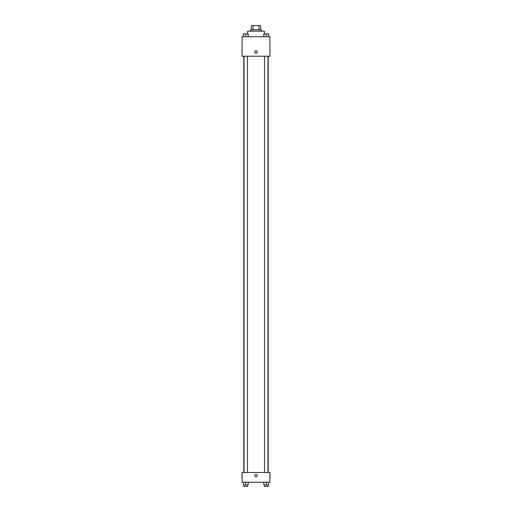 <?xml version="1.0" encoding="UTF-8"?>
<svg xmlns="http://www.w3.org/2000/svg" width="512" height="512" viewBox="0 0 512 512"><rect width="100%" height="100%" fill="white"/><g stroke="black" fill="none" stroke-linecap="round" stroke-linejoin="round"><path stroke-width="0.77" d="M253.069 29.779L253.069 25.6L251.475 25.6L251.475 29.779L251.475 25.6M253.069 25.6L260.525 25.6L260.525 29.779M258.931 29.779L258.931 25.6M250.432 31.168L250.432 29.779L261.568 29.779L261.568 31.168M264.352 33.952L264.352 31.168L247.648 31.168L247.648 33.952M242.08 36.736L269.92 36.736L269.92 56.224L242.08 56.224L242.08 36.736M254.784 52.051A1.216 1.216 0 0 1 256.608 50.995A1.216 1.216 0 0 1 256.608 53.107A1.216 1.216 0 0 1 254.784 52.051M242.08 472.48L269.92 472.48L269.92 482.221L242.08 482.221L242.08 472.48M256 476.826A1.216 1.216 0 0 1 254.944 475.002A1.216 1.216 0 0 1 257.056 475.002A1.216 1.216 0 0 1 256 476.826M263.808 482.221L263.808 485.005L268.685 485.005L268.685 482.221L268.685 485.005M266.246 485.005L266.246 482.221M267.987 485.005L267.987 486.4L264.506 486.4L264.506 485.005M243.315 482.221L243.315 485.005L248.192 485.005L248.192 482.221L248.192 485.005M245.754 485.005L245.754 482.221M247.494 485.005L247.494 486.4L244.013 486.4L244.013 485.005M263.808 36.736L263.808 33.952L268.685 33.952L268.685 36.736L268.685 33.952M266.246 36.736L266.246 33.952L264.506 33.939M267.987 33.952L266.246 33.939M243.315 36.736L243.315 33.952L248.192 33.952L248.192 36.736L248.192 33.952M245.754 36.736L245.754 33.952L244.013 33.939M247.494 33.952L245.754 33.939M268.192 472.48L268.192 56.224M243.808 472.48L243.808 56.224M264.506 56.224L264.506 472.48M267.987 56.224L267.987 472.48M247.494 472.48L247.494 56.224M244.013 472.48L244.013 56.224"/></g></svg>
